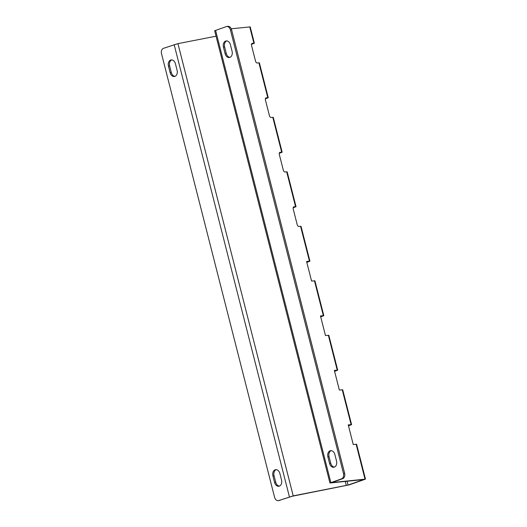 <?xml version="1.0" encoding="UTF-8"?>
<svg xmlns="http://www.w3.org/2000/svg" width="527" height="527" viewBox="0 0 527 527"><rect width="100%" height="100%" fill="white"/><g stroke="black" fill="none" stroke-linecap="round" stroke-linejoin="round"><path stroke-width="0.79" d="M330.126 450.789A5.079 3.656 -99.1 0 0 327.899 456.889L329.566 463.431A5.079 3.656 -99.1 0 0 333.848 467.245A5.079 3.656 -99.1 0 0 336.522 461.026L334.856 454.485A5.079 3.656 -99.1 0 0 330.574 450.677A5.079 3.656 -99.1 0 0 330.126 450.789M334.414 467.087A5.079 3.656 80.9 0 1 330.725 463.246L329.059 456.705A5.079 3.656 80.9 0 1 331.16 450.644M223.455 47.153A5.079 3.656 80.9 0 1 225.688 41.047A5.079 3.656 80.9 0 1 226.129 40.935A5.079 3.656 80.9 0 1 230.411 44.749L232.078 51.29A5.079 3.656 80.9 0 1 229.403 57.509A5.079 3.656 80.9 0 1 225.121 53.695L223.455 47.153L224.621 46.969L226.287 53.51A5.079 3.656 -99.1 0 0 229.976 57.351M226.722 40.908A5.079 3.656 -99.1 0 0 224.621 46.969M272.914 475.901A5.079 3.656 80.9 0 1 275.14 469.794A5.079 3.656 80.9 0 1 275.588 469.682A5.079 3.656 80.9 0 1 279.87 473.49L281.537 480.031A5.079 3.656 80.9 0 1 278.862 486.25A5.079 3.656 80.9 0 1 274.58 482.436L272.914 475.901L274.073 475.71L275.74 482.251A5.079 3.656 -99.1 0 0 279.435 486.092M276.181 469.649A5.079 3.656 -99.1 0 0 274.073 475.71M170.702 60.052A5.079 3.656 -99.1 0 0 168.475 66.158L170.142 72.7A5.079 3.656 -99.1 0 0 174.424 76.514A5.079 3.656 -99.1 0 0 177.098 70.295L175.432 63.754A5.079 3.656 -99.1 0 0 171.15 59.94A5.079 3.656 -99.1 0 0 170.702 60.052M174.99 76.356A5.079 3.656 80.9 0 1 171.301 72.515L169.635 65.974A5.079 3.656 80.9 0 1 171.736 59.913M329.948 482.989L341.489 478.872A4.512 3.248 -99.1 0 0 343.472 473.444L230.418 29.927A4.512 3.248 -99.1 0 0 226.617 26.534A4.512 3.248 -99.1 0 0 226.215 26.633L214.673 30.75L329.948 482.989L363.834 479.544L348.077 485.051L347.109 481.263M226.617 26.534L227.776 26.35A4.512 3.248 80.9 0 1 231.584 29.743L230.418 29.927M343.472 473.444L344.632 473.259L231.584 29.743M344.632 473.259A4.512 3.248 80.9 0 1 342.655 478.687L341.489 478.872M216.063 36.198L177.942 43.636L163.502 48.313A4.512 3.248 -99.1 0 0 161.519 53.741L274.574 497.257A4.512 3.248 -99.1 0 0 278.381 500.65A4.512 3.248 -99.1 0 0 278.776 500.551L292.347 496.223L349.236 484.866L365.481 479.129L331.806 482.58L342.655 478.687M278.776 500.551L293.216 495.874L348.077 485.051M279.936 500.367A4.512 3.248 80.9 0 1 279.541 500.466L278.381 500.65M293.144 207.816L296.036 206.696L287.149 171.822L284.962 171.98A2.26 1.153 -107.3 0 1 283.249 169.918L279.363 154.661A2.26 1.153 -107.3 0 1 279.85 152.389A2.26 1.153 -107.3 0 1 279.962 152.362L281.681 152.184L279.468 152.698M279.257 153.331L282.149 152.211L273.256 117.337L271.076 117.488A2.26 1.153 -107.3 0 1 269.363 115.433L265.47 100.176A2.26 1.153 -107.3 0 1 265.964 97.897A2.26 1.153 -107.3 0 1 266.076 97.877L267.795 97.699L265.582 98.213M265.371 98.845L268.256 97.726L259.37 62.851L257.189 63.003A2.26 1.153 -107.3 0 1 255.47 60.948L251.583 45.691A2.26 1.153 -107.3 0 1 252.071 43.412A2.26 1.153 -107.3 0 1 252.189 43.392L253.902 43.207L251.689 43.728M251.484 44.36L254.37 43.234L250.206 26.89L231.261 28.801M365.481 479.129L356.588 444.254L353.248 444.531L348.248 424.914L351.12 424.617L348.314 425.197M348.479 425.842L351.588 424.643L342.702 389.769L339.355 390.046L334.355 370.428L337.234 370.125L334.428 370.712M334.592 371.351L337.702 370.152L328.815 335.284L325.469 335.561L320.469 315.943L323.347 315.64L320.541 316.22M320.706 316.865L323.815 315.666L314.922 280.799L311.582 281.069L306.582 261.458L309.461 261.155L306.655 261.735M306.813 262.38L309.922 261.181L301.036 226.314L298.855 226.465A2.26 1.153 -107.3 0 1 297.136 224.403L293.249 209.153A2.26 1.153 -107.3 0 1 293.737 206.874A2.26 1.153 -107.3 0 1 293.855 206.847L295.568 206.67L293.355 207.19M293.19 207.585L294.178 207.104M279.303 153.1L280.292 152.613M265.417 98.615L266.405 98.127M306.767 262.183L308.064 261.59M348.433 425.638L349.73 425.045M334.54 371.153L335.844 370.56M320.653 316.668L321.957 316.075M282.149 152.211L281.681 152.184L272.795 117.31M296.036 206.696L295.568 206.67L286.681 171.795M268.256 97.726L267.795 97.699L258.902 62.825M309.922 261.181L309.461 261.155L300.568 226.287M337.702 370.152L337.234 370.125L328.347 335.258M351.588 424.643L351.12 424.617L342.234 389.743M323.815 315.666L323.347 315.64L314.461 280.772M251.524 44.13L252.512 43.642M254.37 43.234L253.902 43.207L249.739 26.864M329.059 456.705L327.899 456.889M169.635 65.974L168.475 66.158M330.844 482.554L215.569 30.316M174.154 44.63L289.422 496.869M177.942 43.636L293.216 495.874M345.277 481.454L346.311 485.519M356.12 444.228L365.013 479.102M171.301 72.515L170.142 72.7M275.74 482.251L274.58 482.436M226.287 53.51L225.121 53.695M330.725 463.246L329.566 463.431"/></g></svg>
